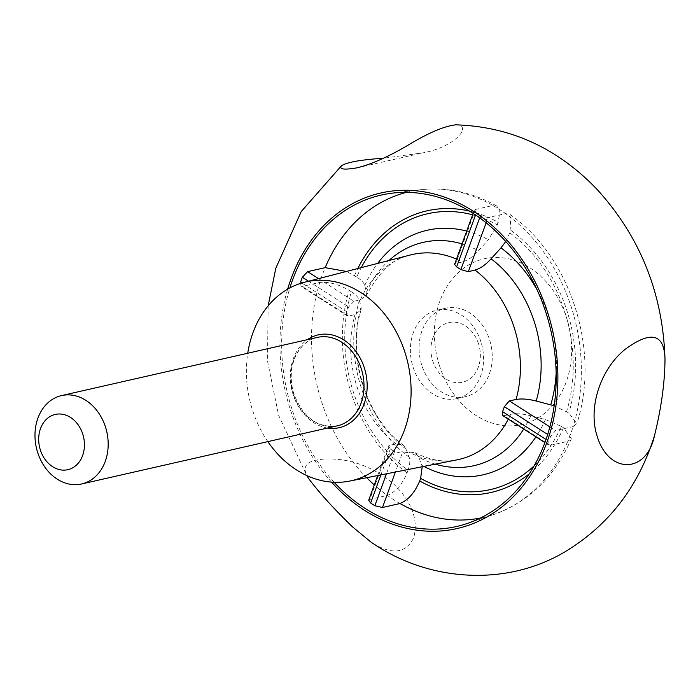<?xml version="1.0" encoding="UTF-8"?>
<svg xmlns="http://www.w3.org/2000/svg" width="700" height="700" viewBox="0 0 700 700"><rect width="100%" height="100%" fill="white"/><g stroke="black" fill="none" stroke-linecap="round" stroke-linejoin="round"><path stroke-width="0.53" stroke-dasharray="3.5 2.62" d="M267.846 441.613A101.973 81.218 77.2 0 1 252.341 409.596A101.973 81.218 77.2 0 1 247.739 353.229M407.995 470.304L407.059 472.894C402.229 484.444 395.666 491.96 387.363 495.425L369.828 499.415L389.541 445.296L396.078 443.957L403.392 445.217L406.192 449.199L409.168 457.24C410.305 460.548 409.92 464.905 407.995 470.304A141.452 112.665 77.2 0 1 351.365 291.786L349.16 290.369C338.73 284.27 328.939 281.627 319.795 282.433A167.037 133.053 77.2 0 1 325.176 267.662M389.541 445.296L388.421 446.066L390.346 448.936A104.79 83.466 -102.8 0 0 394.555 451.631L402.168 453.39L395.377 472.036M423.815 466.41A125.422 99.907 77.2 0 1 421.794 465.343L418.828 457.293L415.056 452.699L408.713 452.051L402.168 453.39M505.767 241.517L510.921 230.431L510.011 214.506L505.566 213.596A167.037 133.053 77.2 0 1 573.125 426.589L555.599 430.579L550.611 436.354A167.037 133.053 77.2 0 1 548.817 441.271L548.984 445.2L550.218 445.349L503.939 415.678L510.685 414.269C515.961 413.236 522.673 413.744 530.819 415.791L545.387 419.545L561.234 426.3A141.452 112.665 77.2 0 1 534.135 465.841M503.939 415.678L502.679 415.52M454.589 264.355L455.7 263.602L475.405 209.484L474.302 210.219L476.332 212.774A167.037 133.053 77.2 0 1 480.541 215.477L488.031 217.586L486.133 222.801M472.623 214.821A141.452 112.665 77.2 0 1 497.35 224.919L488.355 239.759L478.459 250.731C472.92 256.804 467.548 260.531 462.359 261.94L455.7 263.602M318.544 278.635L353.929 301.315L360.386 299.723L366.249 295.803L366.459 292.233L364.761 285.556C364 282.844 361.322 280 356.746 277.016A141.452 112.665 77.2 0 1 361.217 267.645M353.929 301.315L348.644 306.898A104.79 83.466 -102.8 0 0 346.85 311.824L347.287 315.928L348.547 316.085L302.269 286.414L300.983 286.248L300.571 282.161M351.365 291.786C355.933 294.752 358.61 297.596 359.389 300.326L361.086 307.002L361.104 309.934L355.014 314.493L348.547 316.085M561.234 426.3L563.447 427.717L571.34 438.681L567.753 441.359A167.037 133.053 77.2 0 0 573.125 426.589L576.826 423.614L568.82 412.956L554.173 405.764M356.746 277.016L346.465 271.442M406.394 192.369A167.037 133.053 77.2 0 1 420.184 189.761A167.037 133.053 77.2 0 1 492.931 205.502L496.939 206.124L500.054 212.091L497.35 224.919M571.34 438.681C555.109 476.341 529.34 501.585 494.034 514.413A167.037 133.053 77.2 0 0 567.753 441.359L550.218 445.349M368.707 500.202L369.828 499.415M399.989 503.519A167.037 133.053 77.2 0 1 387.363 495.425A167.037 133.053 77.2 0 1 374.273 484.925M475.405 209.484L492.931 205.502A167.037 133.053 77.2 0 1 505.566 213.596L488.031 217.586M331.529 482.116A172.06 137.051 77.2 0 1 290.001 408.546A172.06 137.051 77.2 0 1 287.639 289.17M439.329 365.243A84.971 67.681 77.2 0 1 512.619 259.849A84.971 67.681 77.2 0 1 557.034 399.858A84.971 67.681 77.2 0 1 439.329 365.243M309.216 479.299C300.151 466.305 306.224 459.524 327.434 458.955C350.787 458.657 372.566 466.716 392.761 483.114C411.618 501.156 418.609 519.347 413.735 537.679C405.808 553.788 391.571 555.266 371.026 542.124M455.866 124.828C473.384 125.484 454.554 147.201 422.975 152.836L383.416 158.226M366.704 477.706A167.037 133.053 77.2 0 1 319.795 282.433L302.269 286.414M334.101 482.274A169.951 135.371 77.2 0 1 291.576 407.96A169.951 135.371 77.2 0 1 289.887 287.91M480.926 341.81A45.316 36.102 -102.8 0 0 436.914 310.205A45.316 36.102 -102.8 0 0 413.009 366.975A45.316 36.102 -102.8 0 0 457.021 398.589A45.316 36.102 -102.8 0 0 480.926 341.81M478.573 343.928A30.59 24.369 -102.8 0 0 436.196 331.467A30.59 24.369 -102.8 0 0 452.183 381.868A30.59 24.369 -102.8 0 0 478.573 343.928M421.697 364.998A45.316 36.102 77.2 0 1 445.602 308.227A45.316 36.102 77.2 0 1 490.849 344.418A45.316 36.102 77.2 0 1 465.701 396.611A45.316 36.102 77.2 0 1 421.697 364.998M396.078 443.957A105.079 83.694 77.2 0 1 356.808 386.164A105.079 83.694 77.2 0 1 355.014 314.493M510.685 414.269A105.079 83.694 77.2 0 1 508.305 419.142M415.056 452.699C429.748 460.198 443.73 462.586 456.986 459.847A105.079 83.694 77.2 0 1 408.713 452.051M360.386 299.723A105.079 83.694 77.2 0 1 410.392 254.984C393.986 257.775 379.269 271.381 366.249 295.803M456.496 259.123A105.079 83.694 77.2 0 1 462.359 261.94M548.817 441.271L546.017 439.477M407.059 472.894A144.419 115.036 77.2 0 1 349.16 290.369M510.921 230.431A144.419 115.036 77.2 0 1 568.82 412.956M509.985 233.013A141.452 112.665 77.2 0 1 566.615 411.53M354.533 275.599A144.419 115.036 77.2 0 1 357.805 268.52M469.464 211.085A144.419 115.036 77.2 0 1 498.295 222.329M394.555 451.631L386.479 473.795M380.887 474.906L390.346 448.936M547.68 434.473L550.611 436.354M366.459 292.233A114.511 91.21 77.2 0 1 388.981 260.496M462.035 243.906A114.511 91.21 77.2 0 1 478.459 250.731M364.761 285.556A125.422 99.907 77.2 0 1 377.641 263.41M466.699 231.088A125.422 99.907 77.2 0 1 488.355 239.759M530.819 415.791A114.511 91.21 77.2 0 1 523.74 429.03M435.304 464.135A114.511 91.21 77.2 0 1 418.828 457.293M549.867 426.904L555.599 430.579M545.387 419.545A125.422 99.907 77.2 0 1 535.946 436.852M537.215 290.089A125.422 99.907 77.2 0 1 556.15 373.336M475.536 214.97L476.332 212.774M480.541 215.477L479.675 217.857M346.85 311.824L301.858 282.984M308.551 281.207L348.644 306.898M467.311 523.469L494.034 514.413A167.037 133.053 77.2 0 1 480.471 518.035M327.521 428.041A47.583 37.905 77.2 0 1 293.09 394.494A47.583 37.905 77.2 0 1 307.422 339.658M563.447 427.717A144.419 115.036 77.2 0 1 529.235 473.874M406.192 449.199A114.511 91.21 77.2 0 1 361.086 307.002M409.168 457.24A125.422 99.907 77.2 0 1 359.389 300.326M293.449 394.17A45.316 36.102 77.2 0 1 317.354 337.4C308.035 339.64 300.86 345.756 295.829 355.749C290.447 367.509 289.809 380.301 293.912 394.118C303.398 417.83 317.914 428.391 337.453 425.784A45.316 36.102 77.2 0 1 293.449 394.17M548.975 445.209L544.898 442.592M510.011 214.506C570.876 256.585 600.705 350.963 576.826 423.614M392.184 193.156L420.184 189.761C446.749 186.795 472.325 192.255 496.939 206.124M268.152 305.83L267.488 360.859L278.574 415.152L306.757 475.528M473.148 213.386L474.302 210.21M347.287 315.928L300.983 286.248M377.694 475.536L388.421 446.066M361.104 309.934C346.544 355.819 367.106 419.598 403.392 445.217M357.201 167.799L422.975 152.836M445.602 308.227L436.914 310.205M465.701 396.611L457.021 398.589"/><path stroke-width="1.05" d="M247.739 353.229A101.973 81.218 77.2 0 1 304.342 282.293A101.973 81.218 77.2 0 1 407.942 363.274A101.973 81.218 77.2 0 1 349.562 481.101A101.973 81.218 77.2 0 1 267.846 441.613M544.898 442.592L502.67 415.529L502.548 411.618A104.79 83.466 -102.8 0 0 504.341 406.691L509.311 400.908L549.867 426.904M554.173 405.764L536.2 401.03C528.08 398.983 521.369 398.475 516.058 399.499L509.311 400.908M486.133 222.801L468.326 271.705L474.994 270.034C480.156 268.651 485.52 264.915 491.094 258.825L500.99 247.852L505.767 241.517M468.326 271.705L460.845 269.579A104.79 83.466 -102.8 0 0 456.636 266.884L454.589 264.355L473.148 213.386M346.465 271.442L325.176 267.662L307.641 271.644L318.544 278.635M480.471 518.035A167.037 133.053 77.2 0 1 399.989 503.519L382.463 507.509L374.85 505.733A167.037 133.053 77.2 0 1 370.641 503.037L368.707 500.202L377.694 475.536M534.135 465.841A141.452 112.665 77.2 0 1 420.63 478.398L422.205 466.821M287.639 289.17A172.06 137.051 77.2 0 1 479.325 215.294A172.06 137.051 77.2 0 1 536.305 465.815A172.06 137.051 77.2 0 1 331.529 482.116M597.144 436.161C608.317 473.988 646.538 474.416 654.509 435.54C661.325 408.03 664.825 382.585 665 359.196C664.309 333.506 650.913 330.304 624.794 349.598C600.548 369.241 587.79 407.715 597.144 436.161M654.509 435.54C638.584 486.789 608.536 525.674 564.358 552.186C505.347 586.924 428.102 581.761 371.026 542.124L352.467 526.82C333.664 508.594 319.244 492.756 309.216 479.299L306.757 475.528M383.416 158.226C360.815 159.758 346.832 162.278 341.46 165.769C338.87 169.356 344.12 170.039 357.201 167.799C371.175 164.334 387.66 157.071 406.648 146.011C427.796 133.114 444.203 126.053 455.866 124.828C510.816 126.63 558.023 148.304 597.485 189.849C640.413 237.256 662.918 293.703 665 359.196M301.858 282.984L300.571 282.161A167.037 133.053 77.2 0 1 302.365 277.235L307.641 271.644M289.887 287.91A169.951 135.371 77.2 0 1 392.184 193.156A169.951 135.371 77.2 0 1 479.045 217.403A169.951 135.371 77.2 0 1 556.036 385.184A169.951 135.371 77.2 0 1 467.311 523.469A169.951 135.371 77.2 0 1 334.101 482.274M399.989 503.519C408.293 500.054 414.855 492.546 419.685 480.988L420.63 478.398M40.337 449.925A28.324 22.558 77.2 0 1 64.776 414.794A28.324 22.558 77.2 0 1 79.581 461.457A28.324 22.558 77.2 0 1 40.337 449.925M37.625 452.358A45.316 36.102 77.2 0 1 61.53 395.588A45.316 36.102 77.2 0 1 106.785 431.769A45.316 36.102 77.2 0 1 81.638 483.971A45.316 36.102 77.2 0 1 37.625 452.358M508.305 419.142A105.079 83.694 77.2 0 1 456.986 459.847L349.562 481.101M474.994 270.034A105.079 83.694 77.2 0 1 516.058 399.499M304.342 282.293L410.392 254.984A105.079 83.694 77.2 0 1 456.496 259.123M546.017 439.477L502.548 411.618M374.273 484.925A167.037 133.053 77.2 0 1 366.704 477.706M357.805 268.52A144.419 115.036 77.2 0 1 469.464 211.085M325.176 267.662A167.037 133.053 77.2 0 1 406.394 192.369M386.479 473.795L374.85 505.733M370.641 503.037L380.887 474.906M504.341 406.691L547.68 434.473M388.981 260.496A114.511 91.21 77.2 0 1 462.035 243.906M377.641 263.41A125.422 99.907 77.2 0 1 466.699 231.088M523.74 429.03A114.511 91.21 77.2 0 1 435.304 464.135M491.094 258.825A114.511 91.21 77.2 0 1 536.2 401.03M361.217 267.645A141.452 112.665 77.2 0 1 472.623 214.821M535.946 436.852A125.422 99.907 77.2 0 1 423.815 466.41M500.99 247.852A125.422 99.907 77.2 0 1 537.215 290.089M556.15 373.336A125.422 99.907 77.2 0 1 550.769 404.775M456.636 266.884L475.536 214.97M479.675 217.857L460.845 269.579M302.365 277.235L308.551 281.207M395.377 472.036L382.463 507.509M307.422 339.658A47.583 37.905 77.2 0 1 365.697 372.881A47.583 37.905 77.2 0 1 327.521 428.041M529.235 473.874A144.419 115.036 77.2 0 1 419.685 480.988M61.53 395.588L317.354 337.4A45.316 36.102 77.2 0 1 362.6 373.581A45.316 36.102 77.2 0 1 337.453 425.784L81.638 483.971M341.46 165.769L301.254 211.514L275.826 268.188L268.152 305.83"/></g></svg>
